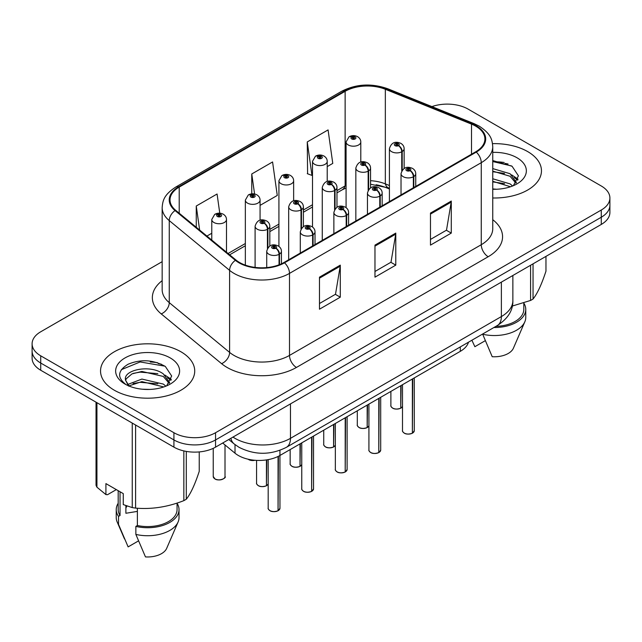 <?xml version="1.0" encoding="UTF-8"?>
<svg xmlns="http://www.w3.org/2000/svg" width="642" height="642" viewBox="0 0 642 642"><rect width="100%" height="100%" fill="white"/><g stroke="black" fill="none" stroke-linecap="round" stroke-linejoin="round"><path stroke-width="0.96" d="M389.413 188.965L386.348 187.721A39.242 22.655 0 0 0 376.108 184.76M468.499 342.194A29.436 16.997 180 0 1 460.298 351.343L279.944 455.467A29.436 16.997 180 0 1 235.02 453.204L222.678 443.028M527.668 151.584A47.091 27.189 0 0 0 492.518 143.648A47.091 27.189 0 0 1 527.668 151.584A47.091 27.189 0 0 1 541.463 170.812A47.091 27.189 0 0 0 527.668 151.584M180.932 351.776A47.091 27.189 0 0 0 129.604 345.886A47.091 27.189 0 0 0 100.537 371.004A47.091 27.189 0 0 0 114.332 390.232A47.091 27.189 0 0 0 165.652 396.122A47.091 27.189 0 0 0 194.727 371.004A47.091 27.189 0 0 0 180.932 351.776A47.091 27.189 0 0 0 129.604 345.886A47.091 27.189 0 0 0 100.537 371.004A47.091 27.189 0 0 0 114.332 390.232A47.091 27.189 0 0 0 165.652 396.122A47.091 27.189 0 0 0 194.727 371.004A47.091 27.189 0 0 0 180.932 351.776M475.706 126.153A31.394 18.128 180 0 1 484.903 138.969A31.394 18.128 180 0 1 475.706 151.785L283.957 262.498A31.394 18.128 180 0 1 236.031 260.074L175.691 210.319A31.394 18.128 180 0 1 170.018 199.919A31.394 18.128 180 0 1 179.206 187.103L345.131 91.316A31.394 18.128 180 0 1 385.336 89.278L471.517 124.123A31.394 18.128 180 0 1 475.706 126.153M476.26 125.832A32.18 18.578 0 0 0 471.966 123.745L385.786 88.909A32.18 18.578 0 0 0 344.577 90.995L178.653 186.782A32.18 18.578 0 0 0 175.049 210.576L235.389 260.331A32.18 18.578 0 0 0 284.51 262.819L476.26 152.106A32.18 18.578 0 0 0 476.26 125.832M162.161 261.671L40.719 331.786A29.436 16.997 0 0 0 32.1 343.807L32.1 358.228A29.436 16.997 0 0 0 40.719 370.241L173.926 447.145L173.926 439.939A29.436 16.997 0 0 0 215.552 439.939L601.281 217.237A29.436 16.997 0 0 0 609.9 205.223A29.436 16.997 0 0 1 601.281 217.237L215.552 439.939A29.436 16.997 0 0 1 173.926 439.939L40.719 363.035L173.926 439.939L173.926 432.724A29.436 16.997 0 0 0 215.552 432.724L601.281 210.022A29.436 16.997 0 0 0 609.9 198.009A29.436 16.997 0 0 0 601.281 185.995L468.074 109.092A29.436 16.997 0 0 0 431.922 106.604M32.1 351.013A29.436 16.997 0 0 0 40.719 363.035A29.436 16.997 0 0 1 32.1 351.013M319.475 277.159L319.475 309.203L340.284 297.182L340.284 265.138L319.475 277.159M319.475 303.514L335.501 294.261L340.204 266.205A7.848 4.534 -120 0 0 340.284 265.138M335.365 294.341L340.284 297.182M430.477 213.072L430.477 245.116L451.286 233.094L451.286 201.05L430.477 213.072M430.477 239.426L446.503 230.173L451.206 202.118A7.848 4.534 -120 0 0 451.286 201.05M446.367 230.253L451.286 233.094M374.976 245.116L374.976 277.159L395.785 265.138L395.785 233.094L374.976 245.116M374.976 271.47L391.002 262.217L395.705 234.161A7.848 4.534 -120 0 0 395.785 233.094M390.866 262.297L395.785 265.138M389.413 185.522L385.336 183.877A31.394 18.128 0 0 0 370.554 180.691M346.078 185.377A31.394 18.128 0 0 0 345.131 185.907L336.978 190.618M312.502 204.742L303.393 209.998M278.925 224.13L269.817 229.387M245.348 243.519L228.054 253.494M492.751 197.985A47.091 27.189 0 0 0 541.463 170.812A47.091 27.189 0 0 1 492.751 197.985M32.1 343.807A29.436 16.997 0 0 0 40.719 355.82L173.926 432.724M327.219 166.607L332.773 163.397L328.078 129.917L307.261 141.93L307.598 173.781M219.765 213.192L217.076 194.004L196.259 206.018L196.259 227.284M260.066 205.376L277.272 195.441L272.577 161.961L251.76 173.974L251.76 193.836M251.76 173.974L254.569 193.98M307.261 141.93L311.964 175.41L312.502 175.097M311.964 175.41L307.261 173.661M206.917 236.063L211.772 233.263M196.259 206.018L199.638 230.061M161.319 364.191A39.242 22.655 0 0 0 158.381 363.629M508.063 163.999A39.242 22.655 0 0 0 505.126 163.445M173.926 447.145A29.436 16.997 0 0 0 215.552 447.145L601.281 224.443A29.436 16.997 0 0 0 609.9 212.43L609.9 198.009M412.324 433.254C408.826 434.385 406.137 434.345 404.267 433.157C402.719 431.817 402.133 430.983 402.502 430.662A5.89 3.403 0 0 0 404.227 433.061A5.89 3.403 0 0 0 412.365 433.165L412.228 433.246A5.69 3.282 180 0 1 404.364 433.141M412.365 432.925L412.726 378.804M413.809 187.52L413.809 176.542A4.903 2.953 -122.2 0 0 410.198 170.62A2.456 1.412 0 0 0 410.118 168.661A2.456 1.412 0 0 0 406.651 168.661A2.456 1.412 0 0 0 406.651 170.668A2.456 1.412 0 0 0 410.045 170.708L409.05 170.082A0.979 0.57 180 0 1 407.694 170.066A0.979 0.57 180 0 1 407.405 169.665A0.979 0.57 180 0 1 408.007 169.143A0.979 0.57 180 0 1 409.082 169.263A0.979 0.57 180 0 1 409.363 169.665A0.979 0.57 180 0 1 409.106 170.05L410.198 170.62M410.045 170.708A4.903 2.704 62.1 0 1 413.36 176.807A7.359 4.245 180 0 1 403.184 176.678A7.359 4.245 180 0 1 401.025 173.669C402.911 167.634 406.755 165.885 412.573 168.421C414.652 169.737 415.711 171.486 415.743 173.669A7.359 4.245 180 0 1 413.809 176.542M413.36 187.785L413.36 176.807M412.365 433.165L412.365 379.021M400.712 408.24C397.213 409.363 394.525 409.331 392.647 408.135C391.106 406.795 390.521 405.969 390.89 405.64A5.89 3.403 0 0 0 392.607 408.047A5.89 3.403 0 0 0 400.752 408.151L400.616 408.224A5.69 3.282 180 0 1 392.752 408.127M400.752 407.911L401.114 385.513M402.197 170.186L402.197 151.528A4.903 2.953 -122.2 0 0 398.578 145.606A2.456 1.412 0 0 0 398.505 143.648A2.456 1.412 0 0 0 395.039 143.648A2.456 1.412 0 0 0 395.039 145.654A2.456 1.412 0 0 0 398.433 145.694L397.438 145.068A0.979 0.57 180 0 1 396.082 145.052A0.979 0.57 180 0 1 395.793 144.651A0.979 0.57 180 0 1 396.395 144.129A0.979 0.57 180 0 1 397.47 144.249A0.979 0.57 180 0 1 397.751 144.651A0.979 0.57 180 0 1 397.494 145.028L398.578 145.606M398.433 145.694A4.903 2.704 62.1 0 1 401.748 151.785A7.359 4.245 180 0 1 391.572 151.656A7.359 4.245 180 0 1 389.413 148.655C391.291 142.62 395.143 140.871 400.961 143.407C403.04 144.723 404.099 146.472 404.131 148.655A7.359 4.245 180 0 1 402.197 151.528M401.748 170.892L401.748 151.785M400.752 408.151L400.752 385.722M360.796 162.041L360.796 141.946A7.359 4.245 180 0 1 356.254 145.87A7.359 4.245 180 0 1 348.237 144.956A7.359 4.245 180 0 1 346.078 141.946L349.015 136.842A4.903 2.953 57.8 0 1 351.631 136.987A2.456 1.412 0 0 0 351.704 138.945A2.456 1.412 0 0 0 355.178 138.945A2.456 1.412 0 0 0 355.178 136.939A2.456 1.412 0 0 0 351.784 136.898L352.779 137.524A0.979 0.57 180 0 1 354.135 137.54A0.979 0.57 180 0 1 354.424 137.942A0.979 0.57 180 0 1 353.814 138.463A0.979 0.57 180 0 1 352.747 138.343A0.979 0.57 180 0 1 352.458 137.942A0.979 0.57 180 0 1 352.715 137.565L351.631 136.987M352.779 138.359L352.779 137.524M351.784 136.898A4.903 2.704 -117.9 0 0 349.489 136.569A4.903 2.704 -117.9 0 0 349.272 136.706M352.715 138.327L352.715 137.565M492.751 188.941L496.491 189.246M492.751 178.765L510.053 183.885L512.645 185.971M492.751 181.309L510.518 186.758M492.751 168.597L510.053 173.717L516.425 182.521M492.751 171.133L510.053 176.261L515.919 183.179M492.751 189.262A31.988 18.474 0 0 0 516.995 183.869A31.988 18.474 0 0 0 516.995 157.755A31.988 18.474 0 0 0 492.751 152.371M513.407 185.658L518.415 175.82L512.075 166.262L492.751 160.556M512.292 306.049L530.589 300.448A52.981 30.591 0 0 0 533.045 299.036C537.33 293.667 541.639 284.382 545.965 271.181L545.965 256.383M482.607 334.041L492.213 356.711A19.621 11.331 0 0 0 513.407 348.197L524.827 321.811A31.394 18.128 0 0 0 525.766 317.413L525.766 309.404A31.394 18.128 0 0 0 523.808 303.096M482.607 334.217A31.394 18.128 0 0 0 524.827 321.811M493.899 327.524A31.394 18.128 0 0 0 525.766 309.404M495.897 326.369A29.436 16.997 0 0 0 523.808 309.404L523.808 302.88M533.045 263.846L533.045 299.036M530.589 300.448L530.589 265.258M471.918 340.3L474.863 346.696L485.216 340.717M492.751 161.543L511.642 165.973M492.751 171.711L504.564 173.452M514.234 177.585L517.725 180.145M492.751 181.887L504.564 183.628M511.578 174.841L518.054 179.174M127.012 506.008A22.181 12.808 0 0 0 125.888 508.191M125.888 505.607L125.888 513.263L137.38 511.393M142.275 389.212L149.746 389.429M127.606 384.518L141.89 379.069L163.309 384.077L165.909 386.163M128.922 385.89L141.89 381.613L163.782 386.941M125.447 379.141L125.543 380.2L129.114 386.067M125.487 379.799C123.16 369.936 150.188 364.102 163.309 373.901L169.681 382.704M125.591 380.441L126.209 378.796L131.947 373.901L141.89 371.437L163.309 376.445L169.183 383.37M166.663 385.85L171.679 376.003L165.339 366.454C153.181 359.68 140.734 358.966 128.007 364.287C117.566 370.739 116.908 377.512 126.033 384.614L126.145 384.686M170.25 357.939A31.988 18.474 0 0 0 125.005 357.939A31.988 18.474 0 0 0 125.005 384.06A31.988 18.474 0 0 0 170.25 384.06A31.988 18.474 0 0 0 170.25 357.939M116.322 489.613L107.527 494.693L105.914 494.589L105.914 483.603L123.264 493.618L123.264 504.596L132.244 507.589A52.981 30.591 0 0 0 135.598 508.103C151.616 509.507 167.698 507.019 183.845 500.64A52.981 30.591 0 0 0 186.3 499.227C190.594 493.858 194.903 484.574 199.229 471.372L199.229 451.92M137.38 508.223L137.38 525.517L135.863 526.4L135.863 534.409L145.469 556.903A19.621 11.331 0 0 0 166.663 548.388L178.091 521.994A31.394 18.128 0 0 0 179.022 517.604L179.022 509.587A31.394 18.128 0 0 0 177.064 503.28M135.863 534.409A31.394 18.128 0 0 0 178.091 521.994M135.863 526.4A31.394 18.128 0 0 0 179.022 509.587M137.38 525.517A29.436 16.997 0 0 0 177.064 509.587L177.064 503.071M96.035 402.173L96.035 485.256A52.981 30.591 0 0 0 96.934 487.198L105.914 494.589M186.3 451.406L186.3 499.227M183.845 500.64L183.845 450.917M96.934 402.695L96.934 487.198M132.244 507.589L132.244 423.086M135.598 425.02L135.598 508.103M128.593 386.083L125.543 380.2M118.192 503.28A31.394 18.128 0 0 0 116.234 509.587L116.234 517.604A31.394 18.128 0 0 0 117.173 521.994A31.394 18.128 0 0 0 118.521 524.394L128.127 546.888L138.479 540.909M118.521 524.394L118.521 516.385L120.038 515.51L120.038 491.756M116.234 509.587A31.394 18.128 0 0 0 118.521 516.385M118.192 490.697L118.192 509.587A29.436 16.997 0 0 0 120.038 515.51M121.362 369.664L140.141 361.952L164.906 366.165M133.095 373.403L140.141 372.127L157.82 373.644M167.49 377.769L170.981 380.337M133.095 383.579L140.141 382.303L157.82 383.82M164.834 375.032L171.318 379.366M378.748 452.642C375.249 453.766 372.561 453.733 370.683 452.538C369.142 451.206 368.556 450.371 368.917 450.05A5.89 3.403 0 0 0 370.643 452.449A5.89 3.403 0 0 0 378.788 452.554L378.652 452.626A5.69 3.282 180 0 1 370.787 452.53M378.788 452.313L379.149 398.192M380.233 206.909L380.233 195.93A4.903 2.953 -122.2 0 0 376.613 190.008A2.456 1.412 0 0 0 376.541 188.05A2.456 1.412 0 0 0 373.074 188.05A2.456 1.412 0 0 0 373.074 190.056A2.456 1.412 0 0 0 376.469 190.096L375.474 189.47A0.979 0.57 180 0 1 374.117 189.454A0.979 0.57 180 0 1 373.829 189.053A0.979 0.57 180 0 1 374.43 188.531A0.979 0.57 180 0 1 375.506 188.652A0.979 0.57 180 0 1 375.787 189.053A0.979 0.57 180 0 1 375.53 189.438L376.613 190.008M376.469 190.096A4.903 2.704 62.1 0 1 379.783 196.187A7.359 4.245 180 0 1 369.607 196.059A7.359 4.245 180 0 1 367.449 193.057C369.327 187.023 373.179 185.273 378.997 187.809C381.075 189.125 382.134 190.875 382.167 193.057A7.359 4.245 180 0 1 380.233 195.93M379.783 207.173L379.783 196.187M378.788 452.554L378.788 398.401M345.163 472.031C341.672 473.154 338.984 473.122 337.106 471.926C335.565 470.586 334.98 469.759 335.341 469.43A5.89 3.403 0 0 0 337.066 471.838A5.89 3.403 0 0 0 345.203 471.942L345.075 472.014A5.69 3.282 180 0 1 337.202 471.918M345.203 471.693L345.573 417.581M346.656 226.297L346.656 215.311A4.903 2.953 -122.2 0 0 343.037 209.396A2.456 1.412 0 0 0 342.964 207.438A2.456 1.412 0 0 0 339.498 207.438A2.456 1.412 0 0 0 339.498 209.436A2.456 1.412 0 0 0 342.884 209.485L341.889 208.859A0.979 0.57 180 0 1 340.533 208.843A0.979 0.57 180 0 1 340.252 208.441A0.979 0.57 180 0 1 340.854 207.912A0.979 0.57 180 0 1 341.921 208.04A0.979 0.57 180 0 1 342.21 208.441A0.979 0.57 180 0 1 341.953 208.819L343.037 209.396M342.884 209.485A4.903 2.704 62.1 0 1 346.198 215.576A7.359 4.245 180 0 1 336.031 215.447A7.359 4.245 180 0 1 333.872 212.446C335.75 206.403 339.602 204.654 345.42 207.197C347.499 208.506 348.55 210.263 348.59 212.446A7.359 4.245 180 0 1 346.656 215.311M346.198 226.554L346.198 215.576M345.203 471.942L345.203 417.79M311.587 491.419C308.096 492.542 305.407 492.502 303.53 491.315C301.989 489.974 301.403 489.14 301.764 488.819A5.89 3.403 0 0 0 303.489 491.226A5.89 3.403 0 0 0 311.627 491.323L311.498 491.403A5.69 3.282 180 0 1 303.626 491.307M311.627 491.082L311.996 436.969M313.079 245.677L313.079 234.699A4.903 2.953 -122.2 0 0 309.46 228.785A2.456 1.412 0 0 0 309.388 226.827A2.456 1.412 0 0 0 305.921 226.827A2.456 1.412 0 0 0 305.921 228.825A2.456 1.412 0 0 0 309.308 228.865L308.312 228.239A0.979 0.57 180 0 1 306.956 228.223A0.979 0.57 180 0 1 306.667 227.822A0.979 0.57 180 0 1 307.277 227.3A0.979 0.57 180 0 1 308.345 227.42A0.979 0.57 180 0 1 308.633 227.822A0.979 0.57 180 0 1 308.377 228.207L309.46 228.785M309.308 228.865A4.903 2.704 62.1 0 1 312.622 234.964A7.359 4.245 180 0 1 302.446 234.836A7.359 4.245 180 0 1 300.296 231.826C302.173 225.791 306.025 224.042 311.835 226.578C313.922 227.894 314.973 229.643 315.013 231.826A7.359 4.245 180 0 1 313.079 234.699M312.622 245.942L312.622 234.964M311.627 491.323L311.627 437.178M278.01 510.799C274.511 511.923 271.831 511.891 269.953 510.695C268.412 509.363 267.818 508.528 268.187 508.207A5.89 3.403 0 0 0 269.913 510.607A5.89 3.403 0 0 0 278.05 510.711L277.922 510.791A5.69 3.282 180 0 1 270.049 510.687M278.05 510.47L278.411 456.293M279.503 264.632L279.503 254.088A4.903 2.953 -122.2 0 0 275.883 248.165A2.456 1.412 0 0 0 275.811 246.207A2.456 1.412 0 0 0 272.336 246.207A2.456 1.412 0 0 0 272.336 248.213A2.456 1.412 0 0 0 275.731 248.253L274.736 247.627A0.979 0.57 180 0 1 273.38 247.611A0.979 0.57 180 0 1 273.091 247.21A0.979 0.57 180 0 1 273.701 246.688A0.979 0.57 180 0 1 274.768 246.809A0.979 0.57 180 0 1 275.057 247.21A0.979 0.57 180 0 1 274.8 247.595L275.883 248.165M275.731 248.253A4.903 2.704 62.1 0 1 279.045 254.344A7.359 4.245 180 0 1 268.87 254.224A7.359 4.245 180 0 1 266.719 251.215C268.597 245.18 272.449 243.43 278.259 245.966C280.337 247.282 281.397 249.032 281.429 251.215A7.359 4.245 180 0 1 279.503 254.088M279.045 264.809L279.045 254.344M278.05 510.711L278.05 456.47M327.219 181.429L327.219 161.335A7.359 4.245 180 0 1 322.677 165.259A7.359 4.245 180 0 1 314.66 164.336A7.359 4.245 180 0 1 312.502 161.335L315.439 156.231A4.903 2.953 57.8 0 1 318.055 156.375A2.456 1.412 0 0 0 318.127 158.333A2.456 1.412 0 0 0 321.594 158.333A2.456 1.412 0 0 0 321.594 156.327A2.456 1.412 0 0 0 318.207 156.287L319.202 156.913A0.979 0.57 180 0 1 320.559 156.929A0.979 0.57 180 0 1 320.839 157.33A0.979 0.57 180 0 1 320.238 157.852A0.979 0.57 180 0 1 319.17 157.731L319.138 156.945L318.055 156.375M319.202 157.747L319.202 156.913M318.207 156.287A4.903 2.704 -117.9 0 0 315.912 155.958A4.903 2.704 -117.9 0 0 315.695 156.094M319.17 157.731A0.979 0.57 180 0 1 318.881 157.33A0.979 0.57 180 0 1 319.138 156.945M293.643 200.818L293.643 180.723A7.359 4.245 180 0 1 289.101 184.647A7.359 4.245 180 0 1 281.084 183.724A7.359 4.245 180 0 1 278.925 180.723L281.862 175.611A4.903 2.953 57.8 0 1 284.478 175.756A2.456 1.412 0 0 0 284.55 177.714A2.456 1.412 0 0 0 288.017 177.714A2.456 1.412 0 0 0 288.017 175.715A2.456 1.412 0 0 0 284.631 175.675L285.618 176.301A0.979 0.57 180 0 1 286.974 176.317A0.979 0.57 180 0 1 287.263 176.719A0.979 0.57 180 0 1 286.661 177.24A0.979 0.57 180 0 1 285.594 177.12A0.979 0.57 180 0 1 285.305 176.719A0.979 0.57 180 0 1 285.562 176.333L284.478 175.756M285.618 177.136L285.618 176.301M284.631 175.675A4.903 2.704 -117.9 0 0 282.336 175.338A4.903 2.704 -117.9 0 0 282.119 175.483M285.562 177.096L285.562 176.333M260.066 220.198L260.066 200.103A7.359 4.245 180 0 1 255.524 204.036A7.359 4.245 180 0 1 247.507 203.113A7.359 4.245 180 0 1 245.348 200.103L248.285 194.999A4.903 2.953 57.8 0 1 250.902 195.144A2.456 1.412 0 0 0 250.974 197.102A2.456 1.412 0 0 0 254.441 197.102A2.456 1.412 0 0 0 254.441 195.104A2.456 1.412 0 0 0 251.046 195.056L252.041 195.682A0.979 0.57 180 0 1 253.397 195.698A0.979 0.57 180 0 1 253.686 196.099A0.979 0.57 180 0 1 253.084 196.629A0.979 0.57 180 0 1 252.009 196.5A0.979 0.57 180 0 1 251.728 196.099A0.979 0.57 180 0 1 251.985 195.722L250.902 195.144M252.041 196.516L252.041 195.682M251.046 195.056A4.903 2.704 -117.9 0 0 248.759 194.727A4.903 2.704 -117.9 0 0 248.542 194.863M251.985 196.484L251.985 195.722M226.49 252.202L226.49 219.492A7.359 4.245 180 0 1 221.947 223.416A7.359 4.245 180 0 1 213.922 222.501A7.359 4.245 180 0 1 211.772 219.492L214.701 214.388A4.903 2.953 57.8 0 1 217.317 214.532A2.456 1.412 0 0 0 217.397 216.49A2.456 1.412 0 0 0 220.864 216.49A2.456 1.412 0 0 0 220.864 214.484A2.456 1.412 0 0 0 217.469 214.444L218.465 215.07A0.979 0.57 180 0 1 219.821 215.086A0.979 0.57 180 0 1 220.11 215.487A0.979 0.57 180 0 1 219.5 216.009A0.979 0.57 180 0 1 218.432 215.889A0.979 0.57 180 0 1 218.144 215.487A0.979 0.57 180 0 1 218.408 215.102L217.317 214.532M218.465 215.905L218.465 215.07M217.469 214.444A4.903 2.704 -117.9 0 0 215.174 214.115A4.903 2.704 -117.9 0 0 214.958 214.251M218.408 215.873L218.408 215.102M367.128 427.628C363.637 428.752 360.948 428.72 359.071 427.524C357.53 426.184 356.944 425.349 357.305 425.028A5.89 3.403 0 0 0 359.03 427.436A5.89 3.403 0 0 0 367.168 427.532L367.039 427.612A5.69 3.282 180 0 1 359.167 427.516M367.168 427.291L367.537 404.901M368.62 189.567L368.62 170.908A4.903 2.953 -122.2 0 0 365.001 164.994A2.456 1.412 0 0 0 364.929 163.036A2.456 1.412 0 0 0 361.462 163.036A2.456 1.412 0 0 0 361.462 165.034A2.456 1.412 0 0 0 364.849 165.082L363.853 164.448A0.979 0.57 180 0 1 362.497 164.432A0.979 0.57 180 0 1 362.216 164.031A0.979 0.57 180 0 1 362.818 163.509A0.979 0.57 180 0 1 363.886 163.638A0.979 0.57 180 0 1 364.175 164.031A0.979 0.57 180 0 1 363.918 164.416L365.001 164.994M364.849 165.082A4.903 2.704 62.1 0 1 368.163 171.173A7.359 4.245 180 0 1 357.995 171.045A7.359 4.245 180 0 1 355.837 168.043C357.714 162.001 361.566 160.251 367.385 162.787C369.463 164.103 370.514 165.853 370.554 168.043A7.359 4.245 180 0 1 368.62 170.908M368.163 190.273L368.163 171.173M367.168 427.532L367.168 405.11M333.551 447.009C330.06 448.14 327.372 448.1 325.494 446.912C323.953 445.572 323.367 444.737 323.728 444.416A5.89 3.403 0 0 0 325.454 446.816A5.89 3.403 0 0 0 333.591 446.92L333.463 447.001A5.69 3.282 180 0 1 325.59 446.896M333.591 446.68L333.96 424.282M335.044 208.955L335.044 190.297A4.903 2.953 -122.2 0 0 331.424 184.374A2.456 1.412 0 0 0 331.352 182.416A2.456 1.412 0 0 0 327.885 182.416A2.456 1.412 0 0 0 327.885 184.423A2.456 1.412 0 0 0 331.272 184.463L330.277 183.837A0.979 0.57 180 0 1 328.921 183.821A0.979 0.57 180 0 1 328.632 183.419A0.979 0.57 180 0 1 329.242 182.898A0.979 0.57 180 0 1 330.309 183.018A0.979 0.57 180 0 1 330.598 183.419A0.979 0.57 180 0 1 330.341 183.805L331.424 184.374M331.272 184.463A4.903 2.704 62.1 0 1 334.586 190.562A7.359 4.245 180 0 1 324.411 190.433A7.359 4.245 180 0 1 322.26 187.424C324.138 181.389 327.99 179.64 333.8 182.176C335.886 183.492 336.938 185.241 336.978 187.424A7.359 4.245 180 0 1 335.044 190.297M334.586 209.661L334.586 190.562M333.591 446.92L333.591 424.498M299.974 466.397C296.476 467.52 293.795 467.488 291.917 466.293C290.377 464.952 289.783 464.126 290.152 463.805A5.89 3.403 0 0 0 291.877 466.204A5.89 3.403 0 0 0 300.015 466.309L299.886 466.381A5.69 3.282 180 0 1 292.014 466.285M300.015 466.068L300.376 443.67M301.467 228.343L301.467 209.685A4.903 2.953 -122.2 0 0 297.848 203.763A2.456 1.412 0 0 0 297.776 201.805A2.456 1.412 0 0 0 294.301 201.805A2.456 1.412 0 0 0 294.301 203.811A2.456 1.412 0 0 0 297.695 203.851L296.7 203.225A0.979 0.57 180 0 1 295.344 203.209A0.979 0.57 180 0 1 295.055 202.808A0.979 0.57 180 0 1 295.665 202.286A0.979 0.57 180 0 1 296.732 202.407A0.979 0.57 180 0 1 297.021 202.808A0.979 0.57 180 0 1 296.764 203.193L297.848 203.763M297.695 203.851A4.903 2.704 62.1 0 1 301.01 209.942A7.359 4.245 180 0 1 290.834 209.814A7.359 4.245 180 0 1 288.683 206.812C290.561 200.777 294.413 199.028 300.223 201.564C302.302 202.88 303.361 204.629 303.393 206.812A7.359 4.245 180 0 1 301.467 209.685M301.01 229.05L301.01 209.942M300.015 466.309L300.015 443.879M266.398 485.785C262.899 486.909 260.219 486.877 258.341 485.681C256.8 484.341 256.206 483.514 256.575 483.185A5.89 3.403 0 0 0 258.301 485.593A5.89 3.403 0 0 0 266.438 485.697L266.302 485.769A5.69 3.282 180 0 1 258.437 485.673M266.438 485.448L266.799 459.857M267.883 247.724L267.883 229.066A4.903 2.953 -122.2 0 0 264.271 223.151A2.456 1.412 0 0 0 264.191 221.193A2.456 1.412 0 0 0 260.724 221.193A2.456 1.412 0 0 0 260.724 223.191A2.456 1.412 0 0 0 264.119 223.239L263.124 222.613A0.979 0.57 180 0 1 261.767 222.589A0.979 0.57 180 0 1 261.479 222.196A0.979 0.57 180 0 1 262.088 221.667A0.979 0.57 180 0 1 263.156 221.795A0.979 0.57 180 0 1 263.445 222.196A0.979 0.57 180 0 1 263.188 222.573L264.271 223.151M264.119 223.239A4.903 2.704 62.1 0 1 267.433 229.33A7.359 4.245 180 0 1 257.257 229.202A7.359 4.245 180 0 1 255.099 226.201C256.985 220.158 260.829 218.408 266.647 220.952C268.725 222.26 269.784 224.01 269.817 226.201A7.359 4.245 180 0 1 267.883 229.066M267.433 248.438L267.433 229.33M266.438 485.697L266.438 459.913M460.298 346.929L460.298 351.343M235.02 444.625L235.02 453.204M279.944 450.323L279.96 508.207L278.371 510.591M492.751 219.708A49.057 28.32 180 0 1 488.193 256.728L296.443 367.441A9.815 5.666 60 0 1 289.502 355.419L481.259 244.714A39.242 22.655 0 0 0 492.751 228.688L492.751 146.657A39.242 22.655 180 0 1 481.259 162.683A9.815 5.666 -120 0 0 476.26 152.106M296.443 367.441A49.057 28.32 180 0 1 227.067 367.441A49.057 28.32 180 0 1 221.57 363.653L161.222 313.898A49.057 28.32 180 0 1 162.161 280.658M234.001 355.419A39.242 22.655 0 0 0 289.502 355.419L289.502 273.388A39.242 22.655 180 0 1 229.603 270.362L169.263 220.607A39.242 22.655 180 0 1 162.161 207.615L162.161 289.646A39.242 22.655 0 0 0 169.263 302.639L229.603 352.394A39.242 22.655 0 0 0 234.001 355.419M492.751 146.657C492.117 139.916 491.499 134.306 479.229 126.145L474.069 123.641A9.815 4.598 112 0 0 471.966 123.745M474.069 123.641L387.888 88.805C371.638 83.051 356.214 83.885 341.608 91.308A9.815 5.666 60 0 1 344.577 90.995M178.653 186.782A9.815 5.666 -120 0 0 175.691 187.103C163.79 194.903 162.707 200.777 162.161 207.615M175.049 210.576A9.815 6.564 129.5 0 0 169.263 220.607L169.263 302.639A9.815 6.564 -50.5 0 1 161.222 313.898M387.888 88.805A9.815 4.598 112 0 0 385.786 88.909M235.389 260.331A9.815 6.564 129.5 0 0 229.603 270.362L229.603 352.394A9.815 6.564 -50.5 0 1 221.57 363.653M284.51 262.819A9.815 5.666 60 0 1 289.502 273.388L481.259 162.683L481.259 244.714A9.815 5.666 60 0 0 488.193 256.728M389.413 188.315L388.482 187.937A18.642 8.731 -68 0 1 385.336 183.877L385.336 89.278M345.131 91.316L345.131 185.907A18.642 10.762 60 0 1 341.961 189.968L336.978 192.849M215.552 432.724L215.552 447.145M601.281 210.022L601.281 224.443M40.719 355.82L40.719 370.241M471.517 124.123L471.517 154.208M179.206 187.103L179.206 213.216M374.976 246.127L395.705 234.161M430.477 214.083L451.206 202.118M319.475 278.171L340.204 266.205M232.974 437.09A39.242 22.655 0 0 0 234.972 438.334A39.242 22.655 0 0 0 290.473 438.334L501.378 316.57A39.242 22.655 0 0 0 512.87 300.552C513.159 310.287 507.974 318.625 497.317 325.55L286.412 447.313A19.621 11.331 60 0 0 290.473 438.334L290.473 403.89M501.378 282.119L501.378 316.57A19.621 11.331 60 0 1 497.317 325.55M230.879 438.293A19.621 13.121 129.5 0 0 234.169 443.951L228.777 439.505M412.726 432.957A5.89 3.403 0 0 0 414.275 430.662L414.275 377.913M401.114 407.943A5.89 3.403 0 0 0 402.502 406.434M504.211 162.498A39.242 22.655 0 0 0 497.004 161.824M157.467 362.69A39.242 22.655 0 0 0 150.26 362.016M379.149 452.345A5.89 3.403 0 0 0 380.698 450.05L380.698 397.302M345.573 471.726A5.89 3.403 0 0 0 347.113 469.43L347.113 416.69M311.996 491.114A5.89 3.403 0 0 0 313.537 488.819L313.537 436.07M278.411 510.502A5.89 3.403 0 0 0 279.96 508.207M248.093 459.207A5.89 3.403 0 0 0 248.542 459.503A5.89 3.403 0 0 0 254.834 460.266M254.954 460.274A5.69 3.282 180 0 1 248.679 459.584M214.966 478.884A5.89 3.403 0 0 0 221.378 479.622A5.89 3.403 0 0 0 225.013 476.484C226.979 477.969 218.834 481.596 215.006 478.972L213.24 476.484A5.89 3.403 0 0 0 214.966 478.884M223.223 478.924A5.69 3.282 180 0 1 215.102 478.964M367.537 427.323A5.89 3.403 0 0 0 368.917 425.815M333.96 446.712A5.89 3.403 0 0 0 335.341 445.203M300.376 466.1A5.89 3.403 0 0 0 301.764 464.591L300.336 466.188M266.799 485.48A5.89 3.403 0 0 0 268.187 483.972L266.759 485.577M341.608 91.308L175.691 187.103M388.482 187.937L370.554 184.246M346.078 187.97L341.961 189.968M312.502 206.973L303.393 212.237M278.925 226.361L269.817 231.618M245.348 245.75L229.651 254.81M286.412 447.313C270.619 455.25 254.826 455.25 239.041 447.313L234.169 443.951M512.87 300.552L512.87 275.49M402.502 430.662L402.502 384.71M401.025 194.903L401.025 173.669M415.743 186.405L415.743 173.669M414.275 430.662L412.686 433.045M390.89 405.64L390.89 391.419M389.413 201.604L389.413 148.655M404.131 168.461L404.131 148.655M402.502 406.458L401.073 408.031M360.796 141.946C360.764 139.763 359.705 138.014 357.626 136.698C354.93 135.302 352.217 135.261 349.489 136.569M346.078 207.631L346.078 141.946M124.508 538.951L117.173 521.994M368.917 450.05L368.917 404.099M367.449 214.292L367.449 193.057M382.167 205.793L382.167 193.057M380.698 450.05L379.109 452.433M335.341 469.43L335.341 423.487M333.872 233.672L333.872 212.446M348.59 225.182L348.59 212.446M347.113 469.43L345.532 471.822M301.764 488.819L301.764 442.868M300.296 253.06L300.296 231.826M315.013 244.562L315.013 231.826M313.537 488.819L311.956 491.202M268.187 508.207L268.187 459.624M266.719 267.578L266.719 251.215M281.429 263.798L281.429 251.215M327.219 161.335C327.187 159.152 326.128 157.402 324.05 156.086C321.353 154.69 318.641 154.65 315.912 155.958M312.502 227.019L312.502 161.335M293.643 180.723C293.611 178.54 292.551 176.783 290.473 175.475C287.776 174.078 285.064 174.03 282.336 175.338M278.925 246.4L278.925 180.723M255.075 460.29L249.939 460.178L247.981 459.182M260.066 200.103C260.026 197.921 258.975 196.171 256.896 194.855C254.192 193.459 251.479 193.419 248.759 194.727M245.348 265.13L245.348 200.103M225.013 476.484L225.013 444.954M213.24 476.484L213.24 448.341M226.49 219.492C226.449 217.309 225.398 215.56 223.312 214.243C220.615 212.847 217.903 212.807 215.174 214.115M211.772 240.068L211.772 219.492M357.305 425.028L357.305 410.8M355.837 220.992L355.837 168.043M370.554 187.849L370.554 168.043M368.917 425.839L367.497 427.411M323.728 444.416L323.728 430.188M322.26 240.381L322.26 187.424M336.978 207.238L336.978 187.424M335.341 445.227L333.92 446.8M290.152 463.805L290.152 449.577M288.683 259.769L288.683 206.812M303.393 226.618L303.393 206.812M256.575 483.185L256.575 460.386M255.099 267.393L255.099 226.201M269.817 246.006L269.817 226.201"/></g></svg>
